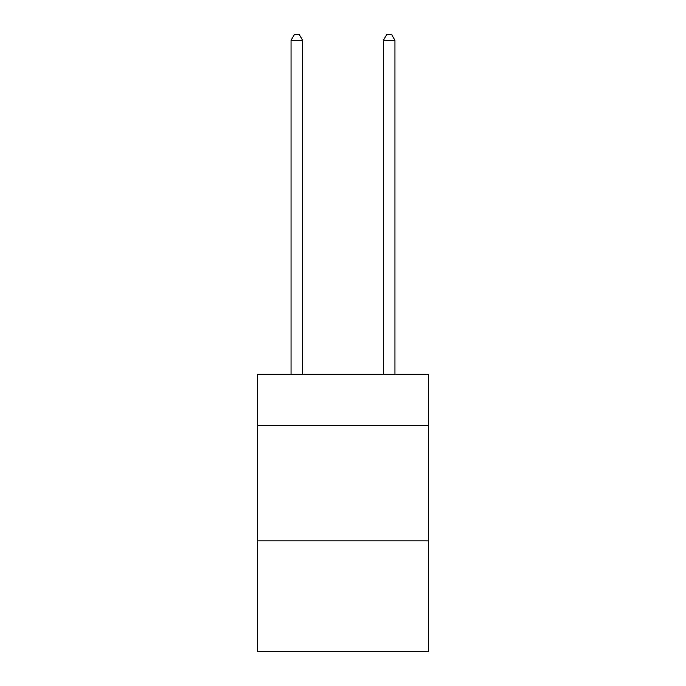 <?xml version="1.0" encoding="UTF-8"?>
<svg xmlns="http://www.w3.org/2000/svg" width="686" height="686" viewBox="0 0 686 686"><rect width="100%" height="100%" fill="white"/><g stroke="black" fill="none" stroke-linecap="round" stroke-linejoin="round"><path stroke-width="1.03" d="M428.433 425.431L428.433 374.633L257.567 374.633L257.567 425.431L428.433 425.431L428.433 651.7L257.567 651.7L257.567 425.431M428.433 540.877L257.567 540.877M302.595 374.633L302.595 40.303L291.053 40.303L291.053 374.633M291.053 40.303L294.517 34.3L299.13 34.3L302.595 40.303M394.947 374.633L394.947 40.303L383.405 40.303L383.405 374.633M383.405 40.303L386.87 34.3L391.483 34.3L394.947 40.303"/></g></svg>

